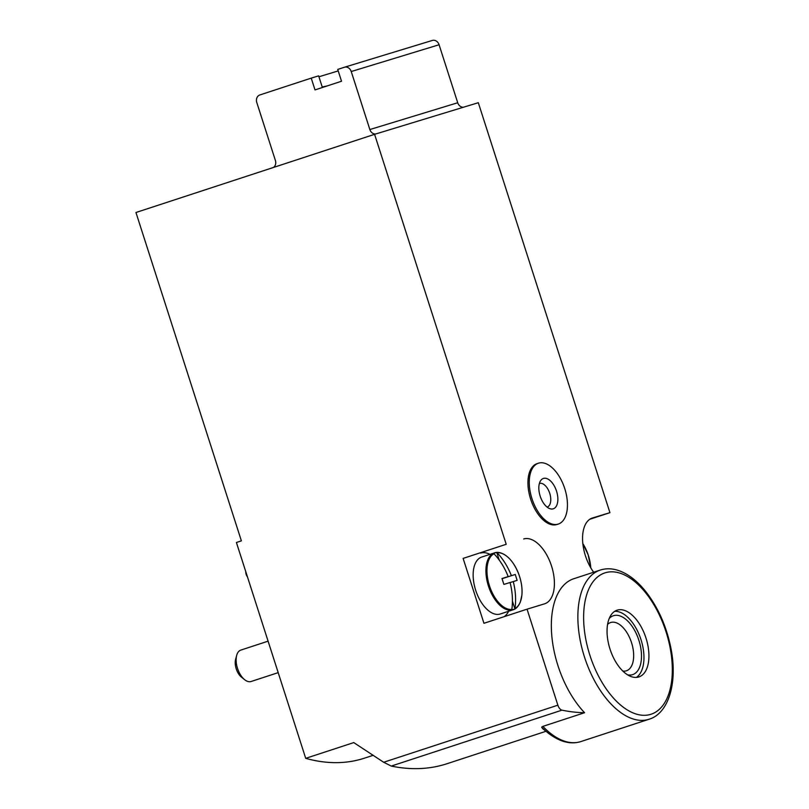 <?xml version="1.0" encoding="UTF-8"?>
<svg xmlns="http://www.w3.org/2000/svg" width="809" height="809" viewBox="0 0 809 809"><rect width="100%" height="100%" fill="white"/><g stroke="black" fill="none" stroke-linecap="round" stroke-linejoin="round"><path stroke-width="1.21" d="M375.588 134.021A6.199 5.228 -107 0 1 369.855 129.541L351.237 71.536A6.199 5.228 -107 0 0 344.452 67.238A6.199 5.228 -107 0 0 344.371 67.258L337.737 69.432L341.529 81.234L315.014 89.92L311.222 78.119L259.851 94.956A6.199 5.228 -107 0 0 256.777 102.48L275.404 160.485A6.199 5.228 -107 0 1 273.432 167.463M311.222 78.119L318.635 75.864L322.376 87.503M338.213 70.909L318.928 76.784M589.822 519.257L609.935 512.663L478.311 102.703L374.587 134.324L506.212 544.285L463.122 558.402L483.954 623.294L527.043 609.177L557.866 705.185A6.199 3.317 71.9 0 0 561.962 710.15A340.761 182.561 71.9 0 0 584.583 712.719L542.869 726.381L541.636 727.16L542.819 728.788M373.101 755.333L364.525 758.144A309.776 165.966 -108.1 0 1 305.711 758.336L353.766 742.591L383.668 762.26L391.273 766.072A340.761 182.561 71.9 0 0 447.084 763.696L545.984 731.296M374.587 134.324L135.952 212.504L241.385 540.867L236.41 542.495L305.711 758.336M538.389 463.213L537.055 463.648A32.006 17.151 71.9 0 0 530.623 499.072A32.006 17.151 71.9 0 0 556.996 524.485L558.321 524.05A32.006 17.151 -108.1 0 1 532.059 498.971A32.006 17.151 -108.1 0 1 538.389 463.213A32.006 17.151 -108.1 0 1 564.763 488.626A32.006 17.151 -108.1 0 1 558.321 524.05M600.238 570.072C609.015 567.291 618.379 569.04 628.34 575.31C634.185 579.072 639.767 584.209 645.086 590.712C658.071 607.084 666.768 626.682 671.167 649.516C677.699 683.575 668.194 713.629 649.111 719.221A78.473 42.048 -108.1 0 1 648.666 719.363A78.473 42.048 -108.1 0 1 584.583 657.323A78.473 42.048 -108.1 0 1 600.238 570.072L573.723 578.759A78.473 42.048 71.9 0 0 551.708 634.762A78.473 42.048 71.9 0 0 584.583 712.719M609.935 512.663L592.471 517.982A34.079 18.253 71.9 0 0 592.279 518.043A34.079 18.253 71.9 0 0 582.571 539.583A34.079 18.253 71.9 0 0 593.664 572.226M506.212 544.285L463.122 558.402M527.043 609.177L544.508 603.848A34.079 18.253 71.9 0 0 544.7 603.787A34.079 18.253 71.9 0 0 551.495 565.906A34.079 18.253 71.9 0 0 523.676 538.966M504.078 616.701A34.079 18.253 71.9 0 0 508.608 611.27M489.961 554.357A34.079 18.253 71.9 0 0 480.586 553.083M369.855 129.541L457.712 102.753A6.199 5.228 -107 0 0 463.446 107.233M457.712 102.753L439.085 44.748A6.199 5.228 -107 0 0 432.309 40.45A6.199 5.228 -107 0 0 432.218 40.48L344.543 67.208M645.986 638.068A35.111 18.809 -108.1 0 1 638.918 676.921A35.111 18.809 -108.1 0 1 610.117 649.415A35.111 18.809 -108.1 0 1 617.055 610.198A35.111 18.809 -108.1 0 1 645.986 638.068M614.678 611.331A35.111 18.809 -108.1 0 1 641.011 639.697A35.111 18.809 -108.1 0 1 636.329 677.416M609.167 618.561A30.975 16.595 -108.1 0 1 638.898 640.344A30.975 16.595 -108.1 0 1 627.602 674.848M607.569 624.437A25.392 13.601 -108.1 0 1 610.633 622.525A25.392 13.601 -108.1 0 1 631.546 642.69A25.392 13.601 -108.1 0 1 626.439 670.782A25.392 13.601 -108.1 0 1 622.839 671.066M322.194 86.947L326.988 85.997M556.531 491.134A15.968 8.555 -108.1 0 1 549.999 508.73A15.968 8.555 -108.1 0 1 540.22 496.291A15.968 8.555 -108.1 0 1 540.746 480.485A15.968 8.555 -108.1 0 1 556.531 491.134M539.36 483.539A12.388 6.634 -108.1 0 1 549.736 493.328A12.388 6.634 -108.1 0 1 547.076 507.081M499.234 560.091L496.807 552.517A29.751 15.937 71.9 0 0 495.169 552.85A29.751 15.937 71.9 0 0 493.632 553.487L493.965 553.73C500.083 560.273 504.826 567.888 508.173 576.605L502.015 578.617M508.173 576.605L501.984 578.516L503.876 584.411L510.064 582.5C512.41 591.541 513.007 600.521 511.854 609.44L511.723 609.834A29.751 15.937 71.9 0 0 514.898 608.864L512.421 601.168M510.085 582.561L517.133 580.377L515.242 574.471L502.045 578.688L515.242 574.471M513.24 581.529C515.586 590.57 516.182 599.55 515.03 608.469L514.898 608.864M496.807 552.517L497.151 552.759C503.259 559.292 507.991 566.917 511.349 575.634M513.098 609.794C516.132 608.944 518.559 606.305 520.399 601.886L521.916 594.949C522.432 588.982 521.583 582.611 519.358 575.836C515.839 565.997 511.076 559.039 505.059 554.964C501.034 552.517 497.555 551.799 494.643 552.82L494.461 552.881A29.943 16.038 -108.1 0 0 488.535 586.333A29.943 16.038 -108.1 0 0 513.098 609.794L500.326 613.98A29.943 16.038 -108.1 0 1 475.763 590.519A29.943 16.038 -108.1 0 1 481.679 557.067A29.943 16.038 -108.1 0 1 481.851 557.007M278.195 672.633L251.134 681.491A16.524 8.848 -108.1 0 1 244.631 679.681A16.524 8.848 -108.1 0 1 236.673 655.411A16.524 8.848 -108.1 0 1 240.849 650.092A16.524 8.848 -108.1 0 1 240.94 650.062M244.631 679.681L241.436 677.123A12.095 6.482 -108.1 0 1 235.621 659.355L236.673 655.411M561.962 710.15L391.273 766.072M557.866 705.185L383.668 762.26M351.237 71.536L439.085 44.748M649.111 719.221L580.882 741.57A78.473 42.048 -108.1 0 1 580.437 741.711A78.473 42.048 -108.1 0 1 542.869 726.381M580.882 741.57C570.456 744.796 559.403 741.843 547.744 732.701A77.27 41.401 -108.1 0 1 541.636 727.16M650.719 714.347A74.347 39.833 -108.1 0 1 583.623 618.228A74.347 39.833 -108.1 0 1 649.627 598.104A74.347 39.833 -108.1 0 1 650.719 714.347M582.834 543.587A29.417 15.765 -108.1 0 1 590.772 567.817L588.163 554.853L582.834 543.577M497.151 552.759A29.417 15.765 -108.1 0 1 519.58 576.504A29.417 15.765 -108.1 0 1 515.03 608.469M511.854 609.44A29.417 15.765 -108.1 0 1 489.425 585.696A29.417 15.765 -108.1 0 1 493.965 553.73M481.679 557.067L494.461 552.881A29.943 16.038 -108.1 0 1 494.623 552.83M344.452 67.238L432.309 40.45M542.839 728.767L547.744 732.701M245.774 571.67A8.262 8.262 0 0 0 247.453 576.878M268.092 641.163L240.849 650.092"/></g></svg>

